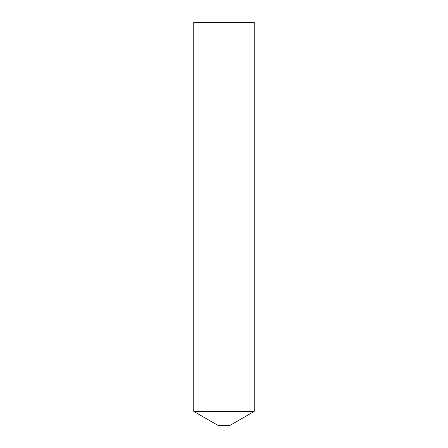 <?xml version="1.0" encoding="UTF-8"?>
<svg xmlns="http://www.w3.org/2000/svg" width="448" height="448" viewBox="0 0 448 448"><rect width="100%" height="100%" fill="white"/><g stroke="black" fill="none" stroke-linecap="round" stroke-linejoin="round"><path stroke-width="0.67" d="M229.645 425.6L218.355 425.6L193.76 411.398L254.24 411.398L193.76 411.398L193.76 22.4L254.24 22.4L254.24 411.398L229.645 425.6"/></g></svg>
